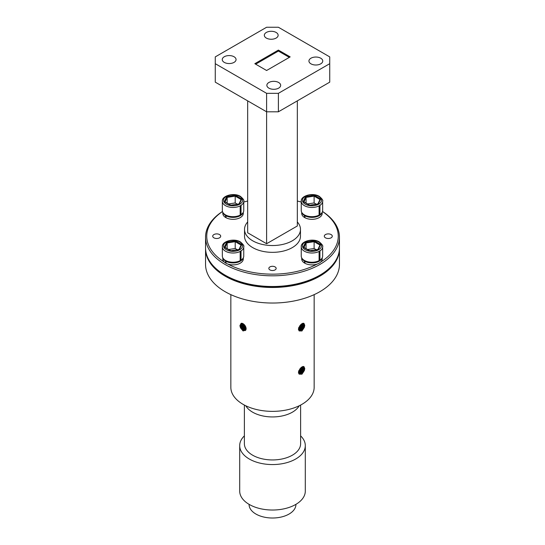 <?xml version="1.0" encoding="UTF-8"?>
<svg xmlns="http://www.w3.org/2000/svg" width="545" height="545" viewBox="0 0 545 545"><rect width="100%" height="100%" fill="white"/><g stroke="black" fill="none" stroke-linecap="round" stroke-linejoin="round"><path stroke-width="0.82" d="M319.486 260.456L318.682 260.912A9.524 5.498 180 0 1 305.22 260.912L304.376 260.428A10.709 6.186 0 0 0 319.091 260.667L319.935 260.176A10.709 6.186 0 0 0 322.66 256.055L322.66 246.824A10.709 6.186 180 0 1 319.935 250.945L319.091 251.436A10.709 6.186 180 0 1 304.376 251.197A10.709 6.186 180 0 1 301.242 246.824L301.242 256.055A10.709 6.186 0 0 0 304.376 260.428L305.22 260.912M319.063 260.68L319.908 260.197L319.908 250.673M319.091 260.667L319.091 251.436M319.935 250.945L319.935 260.176M309.798 250.986L303.238 247.198L305.575 242.171L306.058 242.934L303.981 247.423M305.575 242.171L314.288 240.822L314.111 241.694L306.058 242.934L306.058 248.629M314.288 240.822L320.664 244.507L320.038 244.916L317.926 249.481M320.664 244.507L318.328 249.535L309.615 250.884M303.238 247.198L303.906 247.58M316.264 249.739L314.111 248.493L314.111 241.694L319.97 245.073M314.111 248.493L307.578 249.501M305.009 260.796L304.505 261.082A10.239 5.906 180 0 1 301.937 258.255M304.928 262.785L304.505 263.024L304.505 261.082M321.966 258.255A10.239 5.906 180 0 1 315.003 262.67A10.239 5.906 180 0 1 304.928 261.328L305.432 261.035M322.19 257.88L322.19 258.97A10.239 5.906 180 0 1 316.005 264.4A10.239 5.906 180 0 1 304.928 263.269L304.928 261.328M304.505 263.024A10.239 5.906 180 0 1 301.712 258.97L301.712 257.88M305.009 215.241L304.505 215.527A10.239 5.906 180 0 1 301.937 212.7M304.928 217.23L304.505 217.475L304.505 215.527M321.966 212.7A10.239 5.906 180 0 1 315.003 217.114A10.239 5.906 180 0 1 304.928 215.772L305.432 215.479M322.19 212.325L322.19 213.415A10.239 5.906 180 0 1 316.005 218.845A10.239 5.906 180 0 1 304.928 217.714L304.928 215.772M304.505 217.475A10.239 5.906 180 0 1 301.712 213.415L301.712 212.325M226.107 215.241L225.603 215.527A10.239 5.906 180 0 1 223.034 212.7M226.025 217.23L225.603 217.475L225.603 215.527M243.063 212.7A10.239 5.906 180 0 1 236.101 217.114A10.239 5.906 180 0 1 226.025 215.772L226.529 215.479M243.288 212.325L243.288 213.415A10.239 5.906 180 0 1 237.102 218.845A10.239 5.906 180 0 1 226.025 217.714L226.025 215.772M225.603 217.475A10.239 5.906 180 0 1 222.81 213.415L222.81 212.325M226.107 260.796L225.603 261.082A10.239 5.906 180 0 1 223.034 258.255M226.025 262.785L225.603 263.024L225.603 261.082M243.063 258.255A10.239 5.906 180 0 1 236.101 262.67A10.239 5.906 180 0 1 226.025 261.328L226.529 261.035M243.288 257.88L243.288 258.97A10.239 5.906 180 0 1 237.102 264.4A10.239 5.906 180 0 1 226.025 263.269L226.025 261.328M225.603 263.024A10.239 5.906 180 0 1 222.81 258.97L222.81 257.88M319.486 214.9L318.682 215.364A9.524 5.498 180 0 1 305.22 215.364L304.376 214.873A10.709 6.186 0 0 0 319.091 215.112L319.935 214.628A10.709 6.186 0 0 0 322.66 210.499L322.66 201.269A10.709 6.186 180 0 1 319.935 205.39L319.091 205.881A10.709 6.186 180 0 1 304.376 205.642A10.709 6.186 180 0 1 301.242 201.269L301.242 210.499A10.709 6.186 0 0 0 304.376 214.873L305.22 215.364M319.063 215.132L319.908 214.641L319.908 205.118M319.091 215.112L319.091 205.881M319.935 205.39L319.935 214.628M309.798 205.431L303.238 201.643L305.575 196.616L306.058 197.385L303.981 201.868M305.575 196.616L314.288 195.267L314.111 196.139L306.058 197.385L306.058 203.074M314.288 195.267L320.664 198.952L320.038 199.368L317.926 203.925M320.664 198.952L318.328 203.98L309.615 205.329M303.238 201.643L303.906 202.031M316.264 204.184L314.111 202.938L314.111 196.139L319.97 199.518M314.111 202.938L307.578 203.953M240.583 214.9L239.78 215.364A9.524 5.498 180 0 1 226.318 215.364L225.473 214.873A10.709 6.186 0 0 0 240.188 215.112L241.033 214.628A10.709 6.186 0 0 0 243.758 210.499L243.758 201.269A10.709 6.186 180 0 1 241.033 205.39L240.188 205.881A10.709 6.186 180 0 1 225.473 205.642A10.709 6.186 180 0 1 222.34 201.269L222.34 210.499A10.709 6.186 0 0 0 225.473 214.873L226.318 215.364M240.161 215.132L240.999 214.641L240.999 205.118M240.188 215.112L240.188 205.881M241.033 205.39L241.033 214.628M230.889 205.431L224.336 201.643L226.672 196.616L227.156 197.385L225.071 201.868M226.672 196.616L235.386 195.267L235.202 196.139L227.156 197.385L227.156 203.074M235.386 195.267L241.762 198.952L241.135 199.368L239.023 203.925M241.762 198.952L239.425 203.98L230.712 205.329M224.336 201.643L225.003 202.031M237.361 204.184L235.202 202.938L235.202 196.139L241.067 199.518M235.202 202.938L228.675 203.953M240.583 260.456L239.78 260.912A9.524 5.498 180 0 1 226.318 260.912L225.473 260.428A10.709 6.186 0 0 0 240.188 260.667L241.033 260.176A10.709 6.186 0 0 0 243.758 256.055L243.758 246.824A10.709 6.186 180 0 1 241.033 250.945L240.188 251.436A10.709 6.186 180 0 1 225.473 251.197A10.709 6.186 180 0 1 222.34 246.824L222.34 256.055A10.709 6.186 0 0 0 225.473 260.428L226.318 260.912M240.188 251.436L240.161 260.68L240.999 260.197L240.999 250.673M241.033 250.945L241.033 260.176M230.889 250.986L224.336 247.198L226.672 242.171L227.156 242.934L225.071 247.423M226.672 242.171L235.386 240.822L235.202 241.694L227.156 242.934L227.156 248.629M235.386 240.822L241.762 244.507L241.135 244.916L239.023 249.481M241.762 244.507L239.425 249.535L230.712 250.884M224.336 247.198L225.003 247.58M237.361 249.739L235.202 248.493L235.202 241.694L241.067 245.073M235.202 248.493L228.675 249.501M249.072 504.343L249.072 504.486A23.428 13.53 0 0 0 255.932 514.051A23.428 13.53 0 0 0 281.465 516.98A23.428 13.53 0 0 0 295.928 504.486L295.928 504.343M244.385 435.871A32.802 18.939 0 0 0 239.698 445.626L239.698 491.093A32.802 18.939 0 0 0 249.303 504.479A32.802 18.939 0 0 0 285.055 508.587A32.802 18.939 0 0 0 305.302 491.093L305.302 445.626A32.802 18.939 0 0 0 300.615 435.871M239.698 445.626A32.802 18.939 0 0 0 249.303 459.019A32.802 18.939 0 0 0 285.055 463.121A32.802 18.939 0 0 0 305.302 445.626M244.385 405.064L244.385 443.712A28.115 16.234 0 0 0 252.621 455.191A28.115 16.234 0 0 0 283.257 458.706A28.115 16.234 0 0 0 300.615 443.712L300.615 405.064M245.788 405.773A28.115 16.234 0 0 0 252.621 412.183A28.115 16.234 0 0 0 299.212 405.773M245.434 330.474L242.232 328.778L240.897 324.902L241.462 323.26M241.278 323.301L240.563 325.093C241.544 329.548 243.268 331.237 245.713 330.161L246.136 328.676C245.911 326.537 244.882 324.861 243.043 323.662L241.101 323.376L239.895 325.658L240.502 327.865L243.043 330.965L245.713 330.161L245.277 330.583M245.768 330.072L243.07 328.288L241.742 324.411L241.987 323.26M241.769 323.24L241.401 324.609L242.736 328.485L245.645 330.256M246.027 329.493L243.915 327.804L242.627 323.451M242.355 323.349L243.574 328.001L245.938 329.752M246.136 328.649L244.753 327.32L243.431 323.907M243.084 323.682L244.419 327.511L246.115 329.03M245.856 327.157L244.623 325.031M244.058 324.425L246.061 327.913M303.367 323.246L303.681 324.656L302.066 328.369L299.001 329.991M299.137 330.154L302.407 328.567L304.021 324.847L303.585 323.267M298.551 328.131L299.518 330.461L300.159 330.672L303.245 329.051L304.403 327.204L304.757 325.276L303.967 323.41L299.873 325.699L298.428 329.514L299.178 330.938L301.957 330.965L304.403 327.204M302.761 323.314L302.843 324.173L301.228 327.886L298.735 329.487M298.83 329.705L301.562 328.076L303.177 324.364L303.02 323.26M301.998 323.635L300.384 327.402L298.571 328.792M298.619 329.098L300.724 327.593L302.325 323.471M303.872 323.362L304.526 325.14L302.911 328.86L299.355 330.359M299.178 330.27L298.415 329.337M300.935 324.432L298.674 327.749M298.544 328.253L299.879 327.109L301.426 324.016M339.453 248.827L339.453 264.38A66.953 38.654 180 0 1 298.122 300.091A66.953 38.654 180 0 1 225.16 291.711A66.953 38.654 180 0 1 205.547 264.38L205.547 248.827A66.953 38.654 0 0 0 225.16 276.158A66.953 38.654 0 0 0 298.122 284.538A66.953 38.654 0 0 0 339.453 248.827A66.953 38.654 0 0 0 339.446 248.343M303.381 366.478L303.688 367.895L302.08 371.608L299.007 373.23M299.144 373.393L302.414 371.806L304.028 368.086L303.592 366.506M298.558 371.377L299.525 373.7L300.172 373.911L303.258 372.29L304.41 370.45L304.764 368.515L303.974 366.649L299.879 368.945L298.449 372.8L299.151 374.149L301.964 374.204L304.41 370.45M302.768 366.553L302.85 367.412L301.235 371.125L298.742 372.726M298.837 372.944L301.576 371.315L303.184 367.603L303.027 366.499M302.012 366.874L300.397 370.641L298.578 372.031M298.626 372.337L300.731 370.832L302.339 366.71M303.878 366.601L304.532 368.379L302.918 372.099L299.362 373.591M299.191 373.509L298.422 372.582M300.942 367.671L298.68 370.981M298.558 371.492L299.886 370.348L301.433 367.255M314.158 294.641L314.158 387.318A41.658 24.048 180 0 1 288.441 409.533A41.658 24.048 180 0 1 243.043 404.322A41.658 24.048 180 0 1 230.842 387.318L230.842 294.641M319.84 275.191L319.002 275.675A65.761 37.966 180 0 1 225.998 275.675L225.16 275.191A66.953 38.654 0 0 0 319.84 275.191A66.953 38.654 0 0 0 339.453 247.859L339.453 237.164A66.953 38.654 180 0 1 298.122 272.875A66.953 38.654 180 0 1 225.16 264.502A66.953 38.654 180 0 1 205.547 237.164A66.953 38.654 180 0 1 222.469 211.48M227.817 264.053A65.761 37.966 0 0 0 317.183 264.053M320.753 261.988A65.761 37.966 0 0 0 322.511 211.542M322.531 211.48A66.953 38.654 180 0 1 339.453 237.164M331.115 234.568A3.985 2.303 0 0 0 326.768 234.071A3.985 2.303 0 0 0 324.302 236.196A3.985 2.303 0 0 0 325.474 237.824A3.985 2.303 0 0 0 329.82 238.322A3.985 2.303 0 0 0 332.28 236.196A3.985 2.303 0 0 0 331.115 234.568M219.526 234.568A3.985 2.303 0 0 0 215.18 234.071A3.985 2.303 0 0 0 212.72 236.196A3.985 2.303 0 0 0 213.885 237.824A3.985 2.303 0 0 0 218.232 238.322A3.985 2.303 0 0 0 220.698 236.196A3.985 2.303 0 0 0 219.526 234.568M275.089 266.914A3.658 2.112 0 0 0 271.097 266.457A3.658 2.112 0 0 0 268.842 268.406A3.658 2.112 0 0 0 269.911 269.898A3.658 2.112 0 0 0 273.903 270.361A3.658 2.112 0 0 0 276.158 268.406A3.658 2.112 0 0 0 275.089 266.914M276.117 32.448A6.901 3.985 0 0 0 268.596 31.583A6.901 3.985 0 0 0 264.332 35.268A6.901 3.985 0 0 0 266.355 38.089A6.901 3.985 0 0 0 273.876 38.947A6.901 3.985 0 0 0 278.141 35.268A6.901 3.985 0 0 0 276.117 32.448M234.037 56.748A6.901 3.985 0 0 0 226.516 55.883A6.901 3.985 0 0 0 222.251 59.562A6.901 3.985 0 0 0 224.274 62.382A6.901 3.985 0 0 0 231.795 63.247A6.901 3.985 0 0 0 236.06 59.562A6.901 3.985 0 0 0 234.037 56.748M278.645 82.499A6.901 3.985 0 0 0 271.124 81.634A6.901 3.985 0 0 0 266.859 85.32A6.901 3.985 0 0 0 268.883 88.133A6.901 3.985 0 0 0 276.404 88.998A6.901 3.985 0 0 0 280.668 85.32A6.901 3.985 0 0 0 278.645 82.499M320.726 58.199A6.901 3.985 0 0 0 313.205 57.341A6.901 3.985 0 0 0 308.94 61.02A6.901 3.985 0 0 0 310.963 63.84A6.901 3.985 0 0 0 318.484 64.705A6.901 3.985 0 0 0 322.749 61.02A6.901 3.985 0 0 0 320.726 58.199M247.675 221.951A27.972 16.146 0 0 0 244.528 229.391A27.972 16.146 0 0 0 252.723 240.808A27.972 16.146 0 0 0 283.202 244.31A27.972 16.146 0 0 0 300.472 229.391A27.972 16.146 0 0 0 297.325 221.951M244.528 229.391L244.528 236.196A27.972 16.146 0 0 0 252.723 247.614A27.972 16.146 0 0 0 283.202 251.116A27.972 16.146 0 0 0 300.472 236.196L300.472 229.391M247.675 100.866L247.675 232.79L266.607 243.724L297.325 225.991L297.325 100.866M301.242 202.045A65.761 37.966 0 0 0 297.325 201.037M247.675 201.037A65.761 37.966 0 0 0 243.758 202.045M222.489 211.542A65.761 37.966 0 0 0 224.247 261.988M205.547 237.164L205.547 247.859A66.953 38.654 0 0 0 225.16 275.191L225.998 275.675M278.393 93.331L329.732 63.69L329.732 56.891L278.393 27.25L266.607 27.25L215.268 56.891L215.268 63.69L266.607 93.331L278.393 93.331L278.393 111.8L266.607 111.8L266.607 243.724M278.393 111.8L329.732 82.159L329.732 63.69M215.268 63.69L215.268 82.159L266.607 111.8L266.607 93.331M278.393 50.085L254.828 63.69L266.607 70.496L290.172 56.891L278.393 50.085L278.393 51.06L255.666 64.181M289.334 57.375L278.393 51.06M205.554 248.343A66.953 38.654 0 0 0 205.547 248.827M300.132 325.338L299.157 327.327M300.138 368.584L299.164 370.566M305.22 249.739A9.524 5.498 0 0 0 318.682 249.739A9.524 5.498 0 0 0 318.682 241.966A9.524 5.498 0 0 0 305.22 241.966A9.524 5.498 0 0 0 305.22 249.739M305.22 204.184A9.524 5.498 0 0 0 318.682 204.184A9.524 5.498 0 0 0 318.682 196.411A9.524 5.498 0 0 0 305.22 196.411A9.524 5.498 0 0 0 305.22 204.184M226.318 204.184A9.524 5.498 0 0 0 239.78 204.184A9.524 5.498 0 0 0 239.78 196.411A9.524 5.498 0 0 0 226.318 196.411A9.524 5.498 0 0 0 226.318 204.184M226.318 249.739A9.524 5.498 0 0 0 239.78 249.739A9.524 5.498 0 0 0 239.78 241.966A9.524 5.498 0 0 0 226.318 241.966A9.524 5.498 0 0 0 226.318 249.739M322.66 246.824C323.253 245.965 322.122 244.33 319.281 241.905C312.953 237.893 300.615 241.224 301.242 246.824M303.708 247.267L309.73 250.748L318.042 249.46M322.66 201.269C323.253 200.417 322.122 198.775 319.281 196.35C312.953 192.337 300.615 195.669 301.242 201.269M303.708 201.718L309.73 205.192L318.042 203.905M243.758 201.269C244.351 200.417 243.22 198.775 240.379 196.35C234.05 192.337 221.713 195.669 222.34 201.269M230.821 205.192L239.139 203.905M224.806 201.718L230.828 205.192M243.758 246.824C244.351 245.965 243.22 244.33 240.379 241.905C234.05 237.893 221.713 241.224 222.34 246.824M230.821 250.748L239.139 249.46M224.806 247.267L230.828 250.748"/></g></svg>
